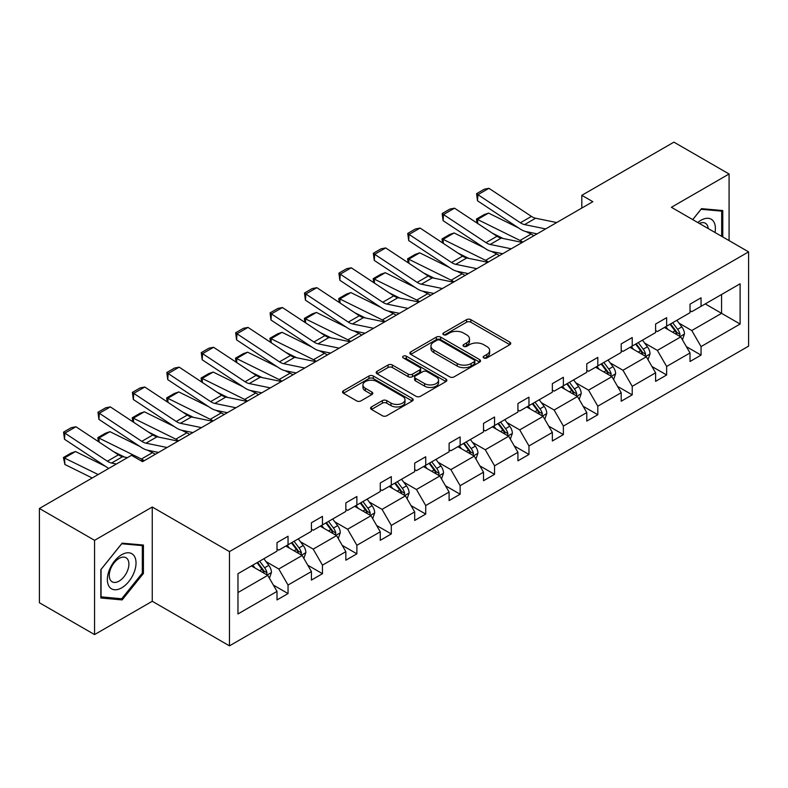 <?xml version="1.0" encoding="UTF-8"?>
<svg xmlns="http://www.w3.org/2000/svg" width="788" height="788" viewBox="0 0 788 788"><rect width="100%" height="100%" fill="white"/><g stroke="black" fill="none" stroke-linecap="round" stroke-linejoin="round"><path stroke-width="1.18" d="M483.802 357.959A2.147 1.241 0 0 0 486.836 357.959L509.846 344.671A3.063 1.773 0 0 0 510.742 343.42A3.063 1.773 0 0 0 509.846 342.169L470.86 319.662A3.063 1.773 0 0 0 466.535 319.662L443.526 332.95A2.147 1.241 0 0 0 442.895 333.826A2.147 1.241 0 0 0 443.526 334.703A2.147 1.241 0 0 0 446.55 334.703L449.534 332.979A9.801 5.654 0 0 1 463.393 332.979L466.644 334.861A9.801 5.654 0 0 1 469.51 338.86A9.801 5.654 0 0 1 466.644 342.859L463.659 344.583A2.147 1.241 0 0 0 463.029 345.449A2.147 1.241 0 0 0 463.659 346.326A2.147 1.241 0 0 0 466.693 346.326L469.668 344.612A9.801 5.654 0 0 1 483.527 344.612L486.777 346.484A9.801 5.654 0 0 1 489.653 350.483A9.801 5.654 0 0 1 486.777 354.492L483.802 356.206A2.147 1.241 0 0 0 483.172 357.082A2.147 1.241 0 0 0 483.802 357.959L483.802 356.206M371.463 406.933A3.063 1.773 0 0 0 370.567 408.184A3.063 1.773 0 0 0 371.463 409.435L382.397 415.749A3.063 1.773 0 0 0 386.731 415.749L412.282 400.994A3.063 1.773 0 0 0 413.178 399.752A3.063 1.773 0 0 0 412.282 398.501L373.305 375.994A3.063 1.773 0 0 0 368.971 375.994L343.42 390.75A3.063 1.773 0 0 0 342.524 392A3.063 1.773 0 0 0 343.42 393.242L356.629 400.875A3.063 1.773 0 0 0 360.963 400.875L371.897 394.561A3.063 1.773 0 0 0 372.793 393.31A3.063 1.773 0 0 0 371.897 392.06L365.346 388.277A8.195 4.728 0 0 1 362.943 384.928A8.195 4.728 0 0 1 368.006 380.565A8.195 4.728 0 0 1 376.93 381.589L402.589 396.403A8.195 4.728 0 0 1 404.993 399.752A8.195 4.728 0 0 1 399.93 404.116A8.195 4.728 0 0 1 391.006 403.092L386.731 400.619A3.063 1.773 0 0 0 382.397 400.619L371.463 406.933L371.463 409.435M152.251 507.019L94.56 540.322L39.4 508.477L39.4 602.741L94.56 634.586L152.251 601.274L229.466 645.855L229.466 551.6L152.251 507.019L152.251 601.274M729.077 240.606L729.077 173.99L671.386 207.293L748.6 251.874L229.466 551.6M729.077 173.99L673.917 142.145L581.81 195.326L581.81 208.062M39.4 508.477L131.507 455.297L142.539 461.669L592.842 201.689L581.81 195.326M449.751 376.871A3.063 1.773 0 0 0 454.075 376.871L479.636 362.116A3.063 1.773 0 0 0 480.532 360.865A3.063 1.773 0 0 0 479.636 359.614L440.65 337.106A3.063 1.773 0 0 0 436.325 337.106L410.765 351.862A3.063 1.773 0 0 0 409.868 353.113A3.063 1.773 0 0 0 410.765 354.364L449.751 376.871M404.155 358.422A2.147 1.241 0 0 1 406.332 358.727L406.332 356.176L445.959 379.058A3.063 1.773 0 0 1 446.855 380.309A3.063 1.773 0 0 1 445.959 381.559L420.408 396.305A3.063 1.773 0 0 1 416.074 396.305L377.088 373.808L377.088 371.306A3.063 1.773 0 0 0 376.191 372.557A3.063 1.773 0 0 0 377.088 373.808M377.088 371.306L388.031 364.992A3.063 1.773 0 0 1 392.355 364.992L408.164 374.113A3.063 1.773 0 0 0 412.498 374.113L419.758 369.927A3.063 1.773 0 0 0 420.654 368.676A3.063 1.773 0 0 0 419.758 367.425L403.298 357.929A2.147 1.241 0 0 1 402.668 357.053A2.147 1.241 0 0 1 403.988 355.91A2.147 1.241 0 0 1 406.332 356.176M94.56 540.322L94.56 634.586M237.966 573.694L277.012 551.147L277.012 542.617L288.044 536.244L288.044 544.784L311.427 531.279L311.427 522.749L322.459 516.376L322.459 524.906L345.853 511.412L345.853 502.872L356.875 496.509L356.875 505.039L380.269 491.535L380.269 483.005L391.301 476.632L391.301 485.172L414.685 471.667L414.685 463.137L425.717 456.764L425.717 465.294L449.101 451.8L449.101 443.26L460.133 436.897L460.133 445.427L483.517 431.923L483.517 423.392L494.549 417.019L494.549 425.559L517.933 412.055L517.933 403.525L528.965 397.152L528.965 405.682L552.358 392.188L552.358 383.648L563.381 377.285L563.381 385.815L586.774 372.31L586.774 363.78L597.806 357.407L597.806 365.947L621.19 352.443L621.19 343.913L632.222 337.54L632.222 346.07L655.606 332.575L655.606 324.035L666.638 317.672L666.638 326.202L690.022 312.698L690.022 304.168L701.054 297.795L701.054 306.335L740.109 283.788L740.109 324.035L701.054 346.582L701.054 355.122L690.022 361.485L690.022 352.955L666.638 366.459L666.638 374.989L655.606 381.362L655.606 372.822L632.222 386.327L632.222 394.857L621.19 401.23L621.19 392.69L597.806 406.194L597.806 414.734L586.774 421.097L586.774 412.567L563.381 426.072L563.381 434.602L552.358 440.975L552.358 432.435L528.965 445.939L528.965 454.469L517.933 460.842L517.933 452.302L494.549 465.806L494.549 474.346L483.517 480.71L483.517 472.179L460.133 485.684L460.133 494.214L449.101 500.587L449.101 492.047L425.717 505.551L425.717 514.081L414.685 520.454L414.685 511.924L391.301 525.419L391.301 533.959L380.269 540.322L380.269 531.792L356.875 545.296L356.875 553.826L345.853 560.199L345.853 551.659L322.459 565.163L322.459 573.694L311.427 580.067L311.427 571.536L288.044 585.031L288.044 593.571L277.012 599.934L277.012 591.404L237.966 613.95L237.966 573.694M229.466 645.855L748.6 346.139L748.6 251.874M285.837 546.054L302.168 555.481L278.775 568.985L266.009 561.608M278.775 568.985L288.044 585.031M302.168 555.481L311.427 571.536M277.012 549.118L278.775 550.132L288.044 544.784M320.253 526.187L336.584 535.613L313.2 549.118L300.425 541.74M313.2 549.118L322.459 565.163M336.584 535.613L345.853 551.659M311.427 529.24L313.2 530.265L322.459 524.906M354.669 506.31L371 515.736L347.616 529.24L334.841 521.873M347.616 529.24L356.875 545.296M371 515.736L380.269 531.792M345.853 509.373L347.616 510.388L356.875 505.039M389.095 486.442L405.416 495.869L382.032 509.373L369.257 501.995M382.032 509.373L391.301 525.419M405.416 495.869L414.685 511.924M380.269 489.496L382.032 490.52L391.301 485.172M423.511 466.575L439.832 476.001L416.448 489.506L403.683 482.128M416.448 489.506L425.717 505.551M439.832 476.001L449.101 492.047M414.685 469.628L416.448 470.653L425.717 465.294M457.926 446.697L474.248 456.124L450.864 469.628L438.098 462.26M450.864 469.628L460.133 485.684M474.248 456.124L483.517 472.179M449.101 449.761L450.864 450.775L460.133 445.427M492.342 426.83L508.674 436.256L485.28 449.761L472.514 442.383M485.28 449.761L494.549 465.806M508.674 436.256L517.933 452.302M483.517 429.884L485.28 430.908L494.549 425.559M526.758 406.963L543.09 416.389L519.706 429.893L506.93 422.516M519.706 429.893L528.965 445.939M543.09 416.389L552.358 432.435M517.933 410.016L519.706 411.041L528.965 405.682M561.174 387.085L577.505 396.512L554.122 410.016L541.346 402.648M554.122 410.016L563.381 426.072M577.505 396.512L586.774 412.567M552.358 390.149L554.122 391.163L563.381 385.815M595.6 367.218L611.921 376.644L588.538 390.149L575.762 382.771M588.538 390.149L597.806 406.194M611.921 376.644L621.19 392.69M586.774 370.271L588.538 371.296L597.806 365.947M630.016 347.35L646.337 356.777L622.953 370.271L610.188 362.904M622.953 370.271L632.222 386.327M646.337 356.777L655.606 372.822M621.19 350.404L622.953 351.428L632.222 346.07M664.432 327.473L680.753 336.9L657.369 350.404L644.604 343.036M657.369 350.404L666.638 366.459M680.753 336.9L690.022 352.955M655.606 330.536L657.369 331.551L666.638 326.202M705.25 303.912L721.572 313.338L691.785 330.536L679.02 323.159M691.785 330.536L701.054 346.582M740.109 324.035L721.572 313.338L721.572 294.485L740.109 283.788M690.022 310.659L691.785 311.684L701.054 306.335M237.966 592.546L267.743 575.348L251.421 565.922M267.743 575.348L277.012 591.404M686.387 346.651L701.054 355.122M651.962 366.519L666.638 374.989M617.546 386.386L632.222 394.857M583.13 406.263L597.806 414.734M548.714 426.131L563.381 434.602M514.298 445.998L528.965 454.469M479.882 465.875L494.549 474.346M445.456 485.743L460.133 494.214M411.041 505.61L425.717 514.081M376.625 525.488L391.301 533.959M342.209 545.355L356.875 553.826M307.793 565.223L322.459 573.694M273.377 585.1L288.044 593.571M722.783 236.971L722.783 210.554L701.497 208.653L692.691 219.606M143.426 573.437L143.426 545.05L122.13 543.149L100.844 569.625L100.844 598.013L122.13 599.914L143.426 573.437L142.323 572.797M484.659 358.264L486.777 357.033A9.801 5.654 0 0 0 489.653 353.034L489.653 350.483M469.51 338.86L469.51 341.411A9.801 5.654 0 0 1 466.644 345.41L464.516 346.631M509.806 344.701L470.86 322.213A3.063 1.773 0 0 0 466.535 322.213L444.383 335.008M479.596 362.135L440.65 339.658A3.063 1.773 0 0 0 436.325 339.658L410.804 354.383M474.218 361.741A2.147 1.241 0 0 0 474.849 360.865A2.147 1.241 0 0 0 474.218 359.988L439.999 340.239A2.147 1.241 0 0 0 436.966 340.239L433.833 342.051A9.801 5.654 0 0 0 430.957 346.05A9.801 5.654 0 0 0 433.833 350.049L457.217 363.554A9.801 5.654 0 0 0 471.076 363.554L474.218 361.741L474.218 364.283A2.147 1.241 0 0 0 474.849 363.416L474.849 360.865M430.957 346.05L430.957 348.591A9.801 5.654 0 0 0 433.833 352.6L433.833 350.049M474.218 364.283L471.076 366.095A9.801 5.654 0 0 1 457.217 366.095L433.833 352.6M377.137 373.827L388.031 367.533L388.031 364.992M420.654 368.676L420.654 371.227A3.063 1.773 0 0 1 419.758 372.478L412.498 376.664A3.063 1.773 0 0 1 408.164 376.664L392.355 367.533A3.063 1.773 0 0 0 388.031 367.533M406.332 358.727L445.919 381.579M424.574 383.589A8.195 4.728 0 0 0 433.499 384.613A8.195 4.728 0 0 0 438.561 380.24A8.195 4.728 0 0 0 436.158 376.9L427.116 371.68A3.063 1.773 0 0 0 422.782 371.68L415.532 375.866A3.063 1.773 0 0 0 414.636 377.117A3.063 1.773 0 0 0 415.532 378.368L424.574 383.589L424.574 386.14A8.195 4.728 0 0 0 433.499 387.164A8.195 4.728 0 0 0 438.561 382.791L438.561 380.24M414.636 377.117L414.636 379.668A3.063 1.773 0 0 0 415.532 380.919L415.532 378.368M424.574 386.14L415.532 380.919M404.993 399.752L404.993 402.294A8.195 4.728 0 0 1 399.93 406.667A8.195 4.728 0 0 1 391.006 405.643L386.731 403.17A3.063 1.773 0 0 0 382.397 403.17L371.503 409.464M362.943 384.928L362.943 387.479A8.195 4.728 0 0 0 365.346 390.828L365.346 388.277M371.857 394.581L365.346 390.828M412.242 401.023L373.305 378.536A3.063 1.773 0 0 0 368.971 378.536L343.46 393.271M119.884 598.624L122.13 599.914M682.438 339.805L684.467 333.945A8.264 4.777 -120 0 0 681.827 326.912L676.872 320.292M476.986 223.024L476.425 219.074L484.147 214.612L488.54 213.095L518.494 227.89M525.931 231.564L531.043 234.085A23.404 13.514 60 0 1 533.85 235.75M667.988 329.532L665.84 326.665M488.54 213.095L477.508 219.468L520.011 240.448A23.404 13.514 60 0 1 522.818 242.113M476.425 219.074L477.508 219.468L477.755 223.536M503.108 238.488L492.333 233.169M679.542 336.2L679.995 334.299A8.264 4.777 -120 0 0 677.631 329.325L672.676 322.716M670.608 323.907L676.055 331.187A4.216 2.433 60 0 1 676.823 332.467L679.995 334.299M670.036 324.242L674.981 330.852A8.264 4.777 60 0 1 677.05 334.762M545.67 228.924L524.581 224.6A15.602 9.003 60 0 1 520.405 222.768L477.912 194.675L477.508 200.802L520.011 228.884A23.404 13.514 -120 0 0 526.276 231.633L537.12 233.859M556.702 222.551L535.613 218.227A15.602 9.003 60 0 1 531.437 216.395L488.944 188.312L477.912 194.675L476.582 193.671L484.305 189.209L488.944 188.312M477.508 200.802L476.582 193.671M648.022 359.683L650.041 353.822A8.264 4.777 -120 0 0 647.411 346.779L642.456 340.17M442.57 242.901L442.009 238.941L449.731 234.479L454.124 232.962L484.078 247.757M491.515 251.431L496.617 253.953A23.404 13.514 60 0 1 499.434 255.617M633.572 349.399L631.424 346.533M454.124 232.962L443.092 239.335L485.595 260.326A23.404 13.514 60 0 1 488.402 261.99M442.009 238.941L443.092 239.335L443.339 243.403M468.693 258.365L457.917 253.046M645.116 356.068L645.579 354.167A8.264 4.777 -120 0 0 643.215 349.202L638.26 342.583M636.192 343.785L641.639 351.054A4.216 2.433 60 0 1 642.407 352.334L645.579 354.167M635.611 344.11L640.565 350.729A8.264 4.777 60 0 1 642.624 354.63M613.596 379.55L615.625 373.689A8.264 4.777 -120 0 0 612.985 366.647L608.04 360.037M408.154 262.768L407.593 258.809L415.306 254.357L419.709 252.84L449.662 267.625M457.099 271.299L462.201 273.82A23.404 13.514 60 0 1 465.019 275.485M599.156 369.276L597.009 366.41M419.709 252.84L408.676 259.203L451.169 280.193A23.404 13.514 60 0 1 453.986 281.858M407.593 258.809L408.676 259.203L408.923 263.281M434.267 278.233L423.501 272.914M610.7 375.945L611.163 374.044A8.264 4.777 -120 0 0 608.799 369.07L603.844 362.46M601.776 363.652L607.223 370.931A4.216 2.433 60 0 1 607.991 372.212L611.163 374.044M601.195 363.987L606.149 370.596A8.264 4.777 60 0 1 608.208 374.497M511.254 248.791L490.166 244.467A15.602 9.003 60 0 1 485.989 242.635L443.486 214.553L443.092 220.67L485.595 248.762A23.404 13.514 -120 0 0 491.86 251.51L502.705 253.726M522.286 242.428L501.198 238.104A15.602 9.003 60 0 1 497.021 236.262L454.518 208.18L443.486 214.553L442.166 213.538L449.889 209.086L454.518 208.18M443.092 220.67L442.166 213.538M476.839 268.669L455.75 264.335A15.602 9.003 60 0 1 451.573 262.502L409.07 234.42L408.676 240.547L451.169 268.629A23.404 13.514 -120 0 0 457.444 271.377L468.289 273.603M487.87 262.296L466.782 257.971A15.602 9.003 60 0 1 462.605 256.139L420.103 228.057L409.07 234.42L407.751 233.415L415.473 228.953L420.103 228.057M408.676 240.547L407.751 233.415M715.021 232.49A20.281 11.712 120 0 0 697.794 222.541M708.215 228.559A13.888 8.018 120 0 0 705.388 223.25A13.888 8.018 120 0 0 699.37 223.457M692.741 219.625L701.054 209.283L721.68 211.125L721.68 236.341M720.321 210.337L721.68 211.125M134.108 572.384A20.281 11.712 120 0 0 128.868 552.792A20.281 11.712 120 0 0 109.276 570.167A20.281 11.712 120 0 0 114.526 589.759A20.281 11.712 120 0 0 134.108 572.384M127.587 570.532A13.888 8.018 120 0 0 126.021 557.746A13.888 8.018 120 0 0 110.576 569.005A13.888 8.018 120 0 0 112.142 581.79A13.888 8.018 120 0 0 127.587 570.532M101.061 596.94L101.061 569.438L121.697 543.769L142.323 545.611L142.323 573.122L121.697 598.781L100.844 596.812M140.953 544.823L142.323 545.611M579.18 399.418L581.209 393.557A8.264 4.777 -120 0 0 578.569 386.524L573.615 379.905M373.739 282.636L373.167 278.686L380.89 274.224L385.293 272.707L415.246 287.502M422.683 291.176L427.786 293.697A23.404 13.514 60 0 1 430.603 295.362M564.74 389.144L562.583 386.278M385.293 272.707L374.261 279.08L416.754 300.061A23.404 13.514 60 0 1 419.571 301.725M373.167 278.686L374.261 279.08L374.507 283.148M399.851 298.1L389.085 292.781M576.284 395.812L576.747 393.911A8.264 4.777 -120 0 0 574.383 388.937L569.428 382.328M567.36 383.52L572.807 390.799A4.216 2.433 60 0 1 573.575 392.079L576.747 393.911M566.779 383.854L571.733 390.464A8.264 4.777 60 0 1 573.792 394.374M442.423 288.536L421.334 284.212A15.602 9.003 60 0 1 417.157 282.38L374.655 254.288L374.261 260.414L416.754 288.497A23.404 13.514 -120 0 0 423.028 291.245L433.873 293.471M453.455 282.163L432.366 277.839A15.602 9.003 60 0 1 428.179 276.007L385.687 247.924L374.655 254.288L373.335 253.283L381.047 248.821L385.687 247.924M374.261 260.414L373.335 253.283M544.764 419.295L546.793 413.434A8.264 4.777 -120 0 0 544.153 406.391L539.199 399.782M339.313 302.513L338.751 298.554L346.474 294.091L350.867 292.575L380.821 307.369M388.257 311.043L393.37 313.565A23.404 13.514 60 0 1 396.177 315.23M530.314 409.011L528.167 406.145M350.867 292.575L339.845 298.947L382.338 319.938A23.404 13.514 60 0 1 385.155 321.603M338.751 298.554L339.845 298.947L340.091 303.016M365.435 317.978L354.669 312.659M541.868 415.68L542.331 413.779A8.264 4.777 -120 0 0 539.967 408.814L535.013 402.195M532.934 403.397L538.391 410.676A4.216 2.433 60 0 1 539.159 411.947L542.331 413.779M532.363 403.722L537.317 410.341A8.264 4.777 60 0 1 539.376 414.242M408.007 308.404L386.918 304.079A15.602 9.003 60 0 1 382.732 302.247L340.239 274.165L339.845 280.282L382.338 308.374A23.404 13.514 -120 0 0 388.612 311.122L399.447 313.338M419.039 302.04L397.95 297.716A15.602 9.003 60 0 1 393.764 295.874L351.271 267.792L340.239 274.165L338.909 273.15L346.631 268.698L351.271 267.792M339.845 280.282L338.909 273.15M510.348 439.162L512.377 433.301A8.264 4.777 -120 0 0 509.738 426.259L504.783 419.649M304.897 322.381L304.335 318.421L312.058 313.969L316.451 312.452L346.405 327.237M353.842 330.911L358.954 333.432A23.404 13.514 60 0 1 361.761 335.097M495.898 428.889L493.751 426.022M316.451 312.452L305.419 318.815L347.922 339.805A23.404 13.514 60 0 1 350.729 341.47M304.335 318.421L305.419 318.815L305.665 322.893M331.019 337.845L320.243 332.526M507.452 435.557L507.915 433.656A8.264 4.777 -120 0 0 505.541 428.682L500.597 422.072M498.518 423.264L503.975 430.543A4.216 2.433 60 0 1 504.734 431.824L507.915 433.656M497.947 423.599L502.902 430.209A8.264 4.777 60 0 1 504.96 434.119M373.581 328.281L352.502 323.947A15.602 9.003 60 0 1 348.316 322.115L305.823 294.032L305.419 300.159L347.922 328.241A23.404 13.514 -120 0 0 354.186 330.99L365.031 333.216M384.613 321.908L363.534 317.584A15.602 9.003 60 0 1 359.348 315.752L316.855 287.669L305.823 294.032L304.493 293.028L312.215 288.566L316.855 287.669M305.419 300.159L304.493 293.028M475.932 459.03L477.961 453.169A8.264 4.777 -120 0 0 475.322 446.136L470.367 439.517M270.481 342.248L269.92 338.298L277.642 333.836L282.035 332.319L311.989 347.114M319.426 350.788L324.538 353.31A23.404 13.514 60 0 1 327.345 354.974M461.482 448.756L459.335 445.89M282.035 332.319L271.003 338.692L313.506 359.673A23.404 13.514 60 0 1 316.313 361.337M269.92 338.298L271.003 338.692L271.249 342.76M296.603 357.713L285.827 352.394M473.036 455.425L473.489 453.524A8.264 4.777 -120 0 0 471.125 448.549L466.171 441.94M464.102 443.132L469.549 450.411A4.216 2.433 60 0 1 470.318 451.691L473.489 453.524M463.531 443.467L468.476 450.076A8.264 4.777 60 0 1 470.544 453.986M339.165 348.148L318.076 343.824A15.602 9.003 60 0 1 313.9 341.992L271.407 313.9L271.003 320.026L313.506 348.109A23.404 13.514 -120 0 0 319.77 350.857L330.615 353.083M350.197 341.775L329.108 337.451A15.602 9.003 60 0 1 324.932 335.619L282.439 307.537L271.407 313.9L270.077 312.895L277.8 308.433L282.439 307.537M271.003 320.026L270.077 312.895M441.516 478.907L443.536 473.046A8.264 4.777 -120 0 0 440.906 466.004L435.951 459.394M236.065 362.125L235.504 358.166L243.226 353.714L247.619 352.187L277.573 366.981M285.01 370.656L290.112 373.177A23.404 13.514 60 0 1 292.929 374.842M427.066 468.624L424.919 465.757M247.619 352.187L236.587 358.56L279.09 379.55A23.404 13.514 60 0 1 281.897 381.215M235.504 358.166L236.587 358.56L236.833 362.628M262.187 377.59L251.411 372.271M438.611 475.292L439.074 473.401A8.264 4.777 -120 0 0 436.71 468.427L431.755 461.807M429.687 463.009L435.134 470.288A4.216 2.433 60 0 1 435.902 471.559L439.074 473.401M429.105 463.344L434.06 469.953A8.264 4.777 60 0 1 436.119 473.854M304.749 368.016L283.66 363.692A15.602 9.003 60 0 1 279.484 361.859L236.981 333.777L236.587 339.894L279.09 367.986A23.404 13.514 -120 0 0 285.354 370.734L296.199 372.96M315.781 361.653L294.692 357.328A15.602 9.003 60 0 1 290.516 355.496L248.013 327.404L236.981 333.777L235.661 332.763L243.384 328.31L248.013 327.404M236.587 339.894L235.661 332.763M407.091 498.774L409.12 492.914A8.264 4.777 -120 0 0 406.48 485.871L401.535 479.262M201.649 381.993L201.088 378.033L208.8 373.581L213.203 372.064L243.157 386.859M250.594 390.523L255.696 393.045A23.404 13.514 60 0 1 258.513 394.719M392.651 488.501L390.503 485.635M213.203 372.064L202.171 378.427L244.664 399.418A23.404 13.514 60 0 1 247.481 401.082M201.088 378.033L202.171 378.427L202.417 382.505M227.762 397.457L216.996 392.138M404.195 495.169L404.658 493.268A8.264 4.777 -120 0 0 402.294 488.294L397.339 481.685M395.271 482.877L400.718 490.156A4.216 2.433 60 0 1 401.486 491.436L404.658 493.268M394.69 483.211L399.644 489.821A8.264 4.777 60 0 1 401.703 493.731M270.333 387.893L249.244 383.559A15.602 9.003 60 0 1 245.068 381.727L202.565 353.645L202.171 359.771L244.664 387.854A23.404 13.514 -120 0 0 250.939 390.602L261.783 392.828M281.365 381.52L260.276 377.196A15.602 9.003 60 0 1 256.1 375.364L213.597 347.281L202.565 353.645L201.245 352.64L208.968 348.178L213.597 347.281M202.171 359.771L201.245 352.64M372.675 518.642L374.704 512.781A8.264 4.777 -120 0 0 372.064 505.748L367.109 499.129M167.233 401.86L166.662 397.91L174.384 393.448L178.787 391.931L208.741 406.726M216.178 410.4L221.28 412.922A23.404 13.514 60 0 1 224.097 414.586M358.235 508.368L356.077 505.502M178.787 391.931L167.755 398.304L210.248 419.285A23.404 13.514 60 0 1 213.065 420.95M166.662 397.91L167.755 398.304L168.002 402.373M193.346 417.325L182.58 412.006M369.779 515.037L370.242 513.136A8.264 4.777 -120 0 0 367.878 508.161L362.923 501.552M360.855 502.744L366.302 510.023A4.216 2.433 60 0 1 367.07 511.304L370.242 513.136M360.274 503.079L365.228 509.688A8.264 4.777 60 0 1 367.287 513.599M338.259 538.519L340.288 532.658A8.264 4.777 -120 0 0 337.648 525.616L332.694 519.006M132.808 421.738L132.246 417.778L139.969 413.326L144.362 411.799L174.315 426.594M181.752 430.268L186.864 432.789A23.404 13.514 60 0 1 189.672 434.454M323.809 528.236L321.662 525.369M144.362 411.799L133.339 418.172L175.832 439.162A23.404 13.514 60 0 1 178.649 440.827M132.246 417.778L133.339 418.172L133.586 422.24M158.93 437.202L148.164 431.883M335.363 534.904L335.826 533.013A8.264 4.777 -120 0 0 333.462 528.039L328.507 521.42M326.429 522.621L331.886 529.9A4.216 2.433 60 0 1 332.654 531.171L335.826 533.013M325.858 522.956L330.812 529.566A8.264 4.777 60 0 1 332.871 533.466M303.843 558.387L305.872 552.526A8.264 4.777 -120 0 0 303.232 545.483L298.278 538.874M98.392 441.605L97.83 437.645L105.553 433.193L109.946 431.676L139.9 446.471M147.336 450.135L152.448 452.657A23.404 13.514 60 0 1 155.256 454.331M289.393 548.113L287.246 545.247M109.946 431.676L98.914 438.039L141.416 459.03A23.404 13.514 60 0 1 144.224 460.694M97.83 437.645L98.914 438.039L99.16 442.117M124.514 457.07L113.738 451.751M300.947 554.782L301.41 552.88A8.264 4.777 -120 0 0 299.036 547.906L294.082 541.297M292.013 542.489L297.47 549.768A4.216 2.433 60 0 1 298.228 551.048L301.41 552.88M291.442 542.824L296.396 549.433A8.264 4.777 60 0 1 298.455 553.343M235.917 407.76L214.828 403.436A15.602 9.003 60 0 1 210.652 401.604L168.149 373.522L167.755 379.639L210.248 407.721A23.404 13.514 -120 0 0 216.523 410.469L227.368 412.695M246.949 401.387L225.861 397.063A15.602 9.003 60 0 1 221.674 395.231L179.181 367.149L168.149 373.522L166.829 372.507L174.542 368.045L179.181 367.149M167.755 379.639L166.829 372.507M201.501 427.628L180.413 423.304A15.602 9.003 60 0 1 176.226 421.472L133.733 393.389L133.339 399.506L175.832 427.598A23.404 13.514 -120 0 0 182.107 430.346L192.942 432.573M212.533 421.265L191.445 416.941A15.602 9.003 60 0 1 187.258 415.109L144.765 387.016L133.733 393.389L132.404 392.375L140.126 387.923L144.765 387.016M133.339 399.506L132.404 392.375M167.076 447.505L145.997 443.171A15.602 9.003 60 0 1 141.81 441.339L99.318 413.257L98.914 419.383L141.416 447.466A23.404 13.514 -120 0 0 147.681 450.214L158.526 452.44M178.108 441.132L157.029 436.808A15.602 9.003 60 0 1 152.842 434.976L110.35 406.894L99.318 413.257L97.988 412.252L105.71 407.79L110.35 406.894M98.914 419.383L97.988 412.252M269.427 578.254L271.456 572.393A8.264 4.777 -120 0 0 268.816 565.36L263.862 558.741M75.53 451.544L64.498 457.917L64.902 464.496L63.414 457.523L71.137 453.061L75.53 451.544L105.484 466.338M254.977 567.981L252.83 565.114M63.414 457.523L98.175 474.543M92.216 477.991L64.902 464.496M266.531 574.649L266.984 572.748A8.264 4.777 -120 0 0 264.62 567.774L259.666 561.164M257.597 562.356L263.044 569.635A4.216 2.433 60 0 1 263.813 570.916L266.984 572.748M257.026 562.691L261.971 569.3A8.264 4.777 60 0 1 264.039 573.211M116.388 464.034L111.571 463.048A15.602 9.003 60 0 1 107.395 461.216L64.902 433.134L64.498 439.251L107.001 467.333A23.404 13.514 -120 0 0 108.793 468.417M127.42 457.661L122.603 456.676A15.602 9.003 60 0 1 118.427 454.843L75.934 426.761L64.902 433.134L63.572 432.119L71.294 427.657L75.934 426.761M143.692 461L140.116 460.271M64.498 439.251L63.572 432.119M486.777 357.033L486.777 354.492M463.659 346.326L463.659 344.583M466.644 345.41L466.644 342.859M443.526 334.703L443.526 332.95M466.535 322.213L466.535 319.662M470.86 322.213L470.86 319.662M509.846 344.671L509.846 342.169M410.765 354.364L410.765 351.862M436.325 339.658L436.325 337.106M440.65 339.658L440.65 337.106M479.636 362.116L479.636 359.614M457.217 366.095L457.217 363.554M471.076 366.095L471.076 363.554M392.355 367.533L392.355 364.992M408.164 376.664L408.164 374.113M412.498 376.664L412.498 374.113M419.758 372.478L419.758 369.927M445.959 381.559L445.959 379.058M382.397 403.17L382.397 400.619M386.731 403.17L386.731 400.619M391.006 405.643L391.006 403.092M371.897 394.561L371.897 392.06M343.42 393.242L343.42 390.75M368.971 378.536L368.971 375.994M373.305 378.536L373.305 375.994M412.282 400.994L412.282 398.501M680.162 336.555L684.408 334.112M677.631 329.325L681.827 326.912M672.637 332.211L674.981 330.852M531.043 234.085L520.011 240.448M524.581 224.6L535.613 218.227M520.405 222.768L531.437 216.395M645.746 356.432L649.992 353.979M643.215 349.202L647.411 346.779M638.221 352.088L640.565 350.729M496.617 253.953L485.595 260.326M611.33 376.3L615.576 373.847M608.799 369.07L612.985 366.647M603.795 371.956L606.149 370.596M462.201 273.82L451.169 280.193M490.166 244.467L501.198 238.104M485.989 242.635L497.021 236.262M455.75 264.335L466.782 257.971M451.573 262.502L462.605 256.139M576.905 396.177L581.16 393.724M574.383 388.937L578.569 386.524M569.379 391.823L571.733 390.464M427.786 293.697L416.754 300.061M421.334 284.212L432.366 277.839M417.157 282.38L428.179 276.007M542.489 416.044L546.734 413.592M539.967 408.814L544.153 406.391M534.963 411.7L537.317 410.341M393.37 313.565L382.338 319.938M386.918 304.079L397.95 297.716M382.732 302.247L393.764 295.874M508.073 435.912L512.318 433.459M505.541 428.682L509.738 426.259M500.547 431.568L502.902 430.209M358.954 333.432L347.922 339.805M352.502 323.947L363.534 317.584M348.316 322.115L359.348 315.752M473.657 455.789L477.902 453.336M471.125 448.549L475.322 446.136M466.132 451.435L468.476 450.076M324.538 353.31L313.506 359.673M318.076 343.824L329.108 337.451M313.9 341.992L324.932 335.619M439.241 475.656L443.486 473.204M436.71 468.427L440.906 466.004M431.716 471.313L434.06 469.953M290.112 373.177L279.09 379.55M283.66 363.692L294.692 357.328M279.484 361.859L290.516 355.496M404.825 495.524L409.07 493.071M402.294 488.294L406.48 485.871M397.29 491.18L399.644 489.821M255.696 393.045L244.664 399.418M249.244 383.559L260.276 377.196M245.068 381.727L256.1 375.364M370.399 515.401L374.655 512.949M367.878 508.161L372.064 505.748M362.874 511.048L365.228 509.688M221.28 412.922L210.248 419.285M335.983 535.269L340.229 532.816M333.462 528.039L337.648 525.616M328.458 530.925L330.812 529.566M186.864 432.789L175.832 439.162M301.568 555.136L305.813 552.683M299.036 547.906L303.232 545.483M294.042 550.792L296.396 549.433M152.448 452.657L141.416 459.03M214.828 403.436L225.861 397.063M210.652 401.604L221.674 395.231M180.413 423.304L191.445 416.941M176.226 421.472L187.258 415.109M145.997 443.171L157.029 436.808M141.81 441.339L152.842 434.976M267.152 575.013L271.397 572.561M264.62 567.774L268.816 565.36M259.626 570.66L261.971 569.3M111.571 463.048L122.603 456.676M107.395 461.216L118.427 454.843"/></g></svg>
